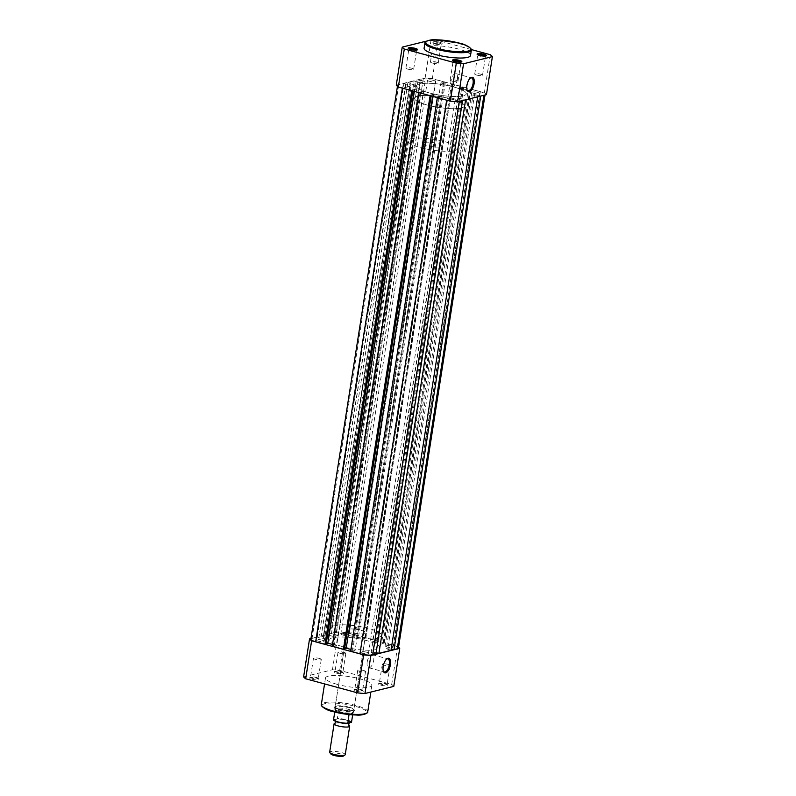 <?xml version="1.0" encoding="UTF-8"?>
<svg xmlns="http://www.w3.org/2000/svg" width="796" height="796" viewBox="0 0 796 796"><rect width="100%" height="100%" fill="white"/><g stroke="black" fill="none" stroke-linecap="round" stroke-linejoin="round"><path stroke-width="0.6" stroke-dasharray="3.98 2.98" d="M391.005 646.093A4.02 0.866 8.9 0 0 385.105 645.954A4.02 0.866 8.9 0 0 387.145 647.048A4.02 0.866 8.9 0 0 393.045 647.198A4.02 0.866 8.9 0 0 391.005 646.093M477.709 92.386A4.02 0.866 8.9 0 0 471.809 92.246A4.02 0.866 8.9 0 0 473.859 93.341A4.02 0.866 8.9 0 0 479.759 93.49A4.02 0.866 8.9 0 0 477.709 92.386M346.708 634.084A4.02 0.866 8.9 0 0 340.807 633.934A4.02 0.866 8.9 0 0 342.857 635.039A4.02 0.866 8.9 0 0 348.757 635.178A4.02 0.866 8.9 0 0 346.708 634.084M433.422 80.376A4.02 0.866 8.9 0 0 427.522 80.227A4.02 0.866 8.9 0 0 429.561 81.331A4.02 0.866 8.9 0 0 435.462 81.471A4.02 0.866 8.9 0 0 433.422 80.376M322.141 640.163A4.02 0.866 8.9 0 0 316.241 640.014A4.02 0.866 8.9 0 0 318.291 641.118A4.02 0.866 8.9 0 0 324.191 641.258A4.02 0.866 8.9 0 0 322.141 640.163M408.855 86.456A4.02 0.866 8.9 0 0 402.955 86.306A4.02 0.866 8.9 0 0 404.995 87.411A4.02 0.866 8.9 0 0 410.895 87.55A4.02 0.866 8.9 0 0 408.855 86.456M366.439 652.173A4.02 0.866 8.9 0 0 360.538 652.033A4.02 0.866 8.9 0 0 362.578 653.128A4.02 0.866 8.9 0 0 368.478 653.277A4.02 0.866 8.9 0 0 366.439 652.173M453.143 98.465A4.02 0.866 8.9 0 0 447.243 98.326A4.02 0.866 8.9 0 0 449.292 99.42A4.02 0.866 8.9 0 0 455.193 99.57A4.02 0.866 8.9 0 0 453.143 98.465M366.737 640.611A25.223 5.423 8.9 0 0 329.723 639.705A25.223 5.423 8.9 0 0 342.549 646.601A25.223 5.423 8.9 0 0 379.563 647.506A25.223 5.423 8.9 0 0 366.737 640.611A25.223 5.423 -171.1 0 1 379.563 647.506A25.223 5.423 -171.1 0 1 342.549 646.601A25.223 5.423 -171.1 0 1 329.723 639.705A25.223 5.423 -171.1 0 1 366.737 640.611M453.451 86.903A25.223 5.423 8.9 0 0 416.437 85.998A25.223 5.423 8.9 0 0 429.263 92.893A25.223 5.423 8.9 0 0 466.277 93.799A25.223 5.423 8.9 0 0 453.451 86.903A25.223 5.423 8.9 0 0 416.437 85.998A25.223 5.423 8.9 0 0 429.263 92.893A25.223 5.423 8.9 0 0 466.277 93.799A25.223 5.423 8.9 0 0 453.451 86.903M411.711 90.684L402.388 88.058A9.462 2.03 8.9 0 1 397.582 85.471A9.462 2.03 8.9 0 1 398.746 84.714L403.92 83.431L317.216 637.138L312.042 638.422A9.462 2.03 8.9 0 0 310.868 639.178M411.721 90.585L412.855 90.306L412.756 90.963M326.151 644.014L325.335 643.795L326.221 643.576M412.855 90.306L412.039 90.087L325.335 643.795M412.039 90.087L414.537 89.47L414.238 91.371M332.519 644.452L336.688 645.576L423.392 91.868L414.537 89.47M418.935 92.644L420.895 92.485L334.191 646.193L336.688 645.576M420.895 92.485L423.392 91.868M420.079 92.266L333.375 645.974L334.191 646.193M332.24 646.252L333.375 645.974M418.945 92.545L430.109 95.669M430.119 95.58L431.253 95.301L431.153 95.958M344.549 648.999L343.733 648.78L344.618 648.561M431.253 95.301L430.437 95.072L343.733 648.78M430.437 95.072L432.934 94.455L432.636 96.356M437.332 97.629L441.79 96.863L355.086 650.571L350.917 649.437M441.79 96.863L432.934 94.455M439.293 97.48L352.588 651.188L355.086 650.571M438.477 97.251L351.772 650.959L352.588 651.188M350.638 651.247L351.772 650.959M437.342 97.54L446.685 100.067A9.462 2.03 8.9 0 0 459.392 101.162L459.362 101.351M457.909 98.704L371.205 652.412L372.717 652.033L459.421 98.326L457.909 98.704L462.575 100.555M462.605 100.366L459.392 101.162M371.205 652.412L375.901 654.073M372.717 652.033L376.11 652.74M459.421 98.326L465.6 99.808M391.015 650.332L386.319 648.67L473.033 94.963L477.7 96.813M477.729 96.624L465.63 99.619M386.319 648.67L391.224 648.999M473.033 94.963L474.545 94.585L387.831 648.292M474.545 94.585L480.724 96.067M398.418 648.034A9.462 2.03 8.9 0 0 393.612 645.447L384.279 642.919L470.983 89.212L480.316 91.739A9.462 2.03 8.9 0 1 485.132 94.326A9.462 2.03 8.9 0 1 483.958 95.082L480.744 95.878M384.279 642.919L381.463 644.034L372.608 641.636L459.312 87.928L468.177 90.336L381.463 644.034M470.983 89.212L469.849 89.49L383.145 643.198M469.849 89.49L470.665 89.719L383.961 643.417M470.665 89.719L468.177 90.336M463.76 87.252L377.055 640.959L365.881 637.924L452.586 84.227L463.76 87.252L461.809 87.311L375.105 641.019L372.608 641.636M461.809 87.311L459.312 87.928M462.625 87.53L375.921 641.238L375.105 641.019M377.055 640.959L375.921 641.238M365.881 637.924L363.066 639.049L449.78 85.341L452.267 84.724L365.563 638.432M452.586 84.227L451.451 84.505L364.747 638.213M451.451 84.505L452.267 84.724M436.029 79.729L349.315 633.437A9.462 2.03 8.9 0 0 336.608 632.342L331.425 633.626L418.139 79.918L423.313 78.635A9.462 2.03 8.9 0 1 436.029 79.729L445.362 82.267L440.914 82.943L354.21 636.651L363.066 639.049M440.914 82.943L449.78 85.341M443.412 82.326L356.707 636.024L354.21 636.651M444.228 82.545L357.523 636.253L356.707 636.024M445.362 82.267L358.658 635.974L357.523 636.253M349.315 633.437L358.658 635.974M331.425 633.626L338.419 635.288L333.514 636.502L420.218 82.794L425.134 81.58L338.419 635.288M418.139 79.918L420.179 80.476L333.474 634.173M420.179 80.476L333.922 634.064M420.636 80.356L425.134 81.58M416.179 81.461L329.464 635.168L327.425 634.611L414.129 80.903L416.179 81.461L329.017 635.278L333.514 636.502M415.721 81.57L420.218 82.794M327.425 634.611L321.226 636.153L328.221 637.815L414.925 84.107L410.428 82.883L323.723 636.591M414.129 80.903L407.93 82.446L321.226 636.153M407.93 82.446L409.98 82.993L323.266 636.7M403.92 83.431L410.01 85.321L323.305 639.029L328.221 637.815M410.01 85.321L414.925 84.107M405.512 84.097L318.808 637.805L323.305 639.029M405.97 83.988L318.808 637.805M317.216 637.138L319.256 637.695M477.839 54.825A3.94 0.846 8.9 0 0 477.729 54.984A3.94 0.846 8.9 0 0 477.789 55.183A3.94 0.846 8.9 0 0 479.729 56.068A3.94 0.846 8.9 0 0 485.391 56.377A3.94 0.846 8.9 0 0 485.51 56.208A3.94 0.846 8.9 0 0 485.451 56.018M439.71 42.258A4.726 1.015 -171.1 0 1 441.969 43.76A4.726 1.015 -171.1 0 1 435.183 43.382A4.726 1.015 -171.1 0 1 432.855 42.327A4.726 1.015 -171.1 0 1 434.706 41.581A4.726 1.015 -171.1 0 1 439.71 42.258M435.442 44.049A3.94 0.846 8.9 0 0 441.093 44.367A3.94 0.846 8.9 0 0 441.223 44.198A3.94 0.846 8.9 0 0 439.213 43.113A3.94 0.846 8.9 0 0 433.432 42.974A3.94 0.846 8.9 0 0 433.502 43.173A3.94 0.846 8.9 0 0 435.442 44.049M453.272 60.904A3.94 0.846 8.9 0 0 453.163 61.063A3.94 0.846 8.9 0 0 453.223 61.262A3.94 0.846 8.9 0 0 455.163 62.148A3.94 0.846 8.9 0 0 460.824 62.456A3.94 0.846 8.9 0 0 460.944 62.287A3.94 0.846 8.9 0 0 460.884 62.098M408.985 48.894A3.94 0.846 8.9 0 0 408.865 49.053A3.94 0.846 8.9 0 0 408.935 49.252A3.94 0.846 8.9 0 0 410.865 50.128A3.94 0.846 8.9 0 0 416.527 50.447A3.94 0.846 8.9 0 0 416.656 50.277A3.94 0.846 8.9 0 0 416.597 50.078M470.277 78.137A6.696 2.975 105.2 0 0 469.939 78.366A6.696 2.975 105.2 0 0 466.635 85.162A6.696 2.975 105.2 0 0 466.894 89.59A6.696 2.975 105.2 0 0 467.073 89.948M457.382 79.321A6.696 2.975 105.2 0 0 455.929 73.65A6.696 2.975 105.2 0 0 450.954 80.903A6.696 2.975 105.2 0 0 452.417 86.575A6.696 2.975 105.2 0 0 457.382 79.321M452.188 81.162A3.94 0.846 8.9 0 0 457.969 81.301A3.94 0.846 8.9 0 0 455.969 80.227A3.94 0.846 8.9 0 0 450.178 80.078A3.94 0.846 8.9 0 0 452.188 81.162M407.89 69.143A3.94 0.846 8.9 0 0 413.671 69.292A3.94 0.846 8.9 0 0 411.671 68.207A3.94 0.846 8.9 0 0 405.89 68.068A3.94 0.846 8.9 0 0 407.89 69.143M476.754 75.083A3.94 0.846 8.9 0 0 482.535 75.222A3.94 0.846 8.9 0 0 480.535 74.147A3.94 0.846 8.9 0 0 474.744 73.998A3.94 0.846 8.9 0 0 476.754 75.083M432.457 63.063A3.94 0.846 8.9 0 0 438.248 63.212A3.94 0.846 8.9 0 0 436.238 62.128A3.94 0.846 8.9 0 0 430.457 61.988A3.94 0.846 8.9 0 0 432.457 63.063M470.516 55.501A23.492 5.055 8.9 0 0 458.576 49.083A23.492 5.055 8.9 0 0 424.099 48.238M451.541 99.072A25.223 5.423 8.9 0 0 414.527 98.167A25.223 5.423 8.9 0 0 427.353 105.062A25.223 5.423 8.9 0 0 464.366 105.968A25.223 5.423 8.9 0 0 451.541 99.072M396.269 85.152L425.114 78.018A46.506 10 -171.1 0 1 432.357 78.635L484.366 92.744A46.506 10 -171.1 0 1 486.446 94.644M430.944 40.019L426.457 41.123M431.064 39.989L425.114 78.018M471.341 49.571L438.317 40.606A46.506 10 8.9 0 0 431.173 39.989M490.316 54.715L484.366 92.744M432.357 78.635L438.317 40.606M335.086 723.146A7.88 1.692 -171.1 0 1 335.086 723.136A7.88 1.692 -171.1 0 1 335.584 723.047A7.88 1.692 -171.1 0 1 348.519 725.066A7.88 1.692 -171.1 0 1 348.956 725.315M345.235 754.638A7.88 1.692 8.9 0 0 339.524 752.071A7.88 1.692 8.9 0 0 330.639 751.573A7.88 1.692 8.9 0 0 329.663 752.2M330.847 753.961A6.607 1.423 -171.1 0 1 331.554 753.106A6.607 1.423 -171.1 0 1 339.683 753.683A6.607 1.423 -171.1 0 1 343.574 755.961M349.315 723.037A7.88 1.692 -171.1 0 1 348.817 723.136A7.88 1.692 -171.1 0 1 335.882 721.106A7.88 1.692 -171.1 0 1 335.683 719.335A7.88 1.692 -171.1 0 1 346.28 720.251A7.88 1.692 -171.1 0 1 349.315 723.037M424.606 142.444A9.462 2.03 -171.1 0 1 435.273 143.051A9.462 2.03 -171.1 0 1 442.128 146.126A9.462 2.03 -171.1 0 1 440.954 146.882A9.462 2.03 -171.1 0 1 430.288 146.275A9.462 2.03 -171.1 0 1 423.432 143.2A9.462 2.03 -171.1 0 1 424.606 142.444M334.748 712.052L335.992 708.321A9.462 2.03 -171.1 0 1 346.658 708.928A9.462 2.03 -171.1 0 1 353.514 712.002A9.462 2.03 -171.1 0 1 353.474 712.122A9.462 2.03 -171.1 0 1 352.339 712.758L352.668 714.858M417.641 96.157A25.223 5.423 -171.1 0 1 446.098 97.779A25.223 5.423 -171.1 0 1 464.366 105.968A25.223 5.423 -171.1 0 1 461.252 107.987A25.223 5.423 -171.1 0 1 432.795 106.366A25.223 5.423 -171.1 0 1 414.527 98.167A25.223 5.423 -171.1 0 1 417.641 96.157M410.975 138.743A25.223 5.423 -171.1 0 1 439.432 140.365A25.223 5.423 -171.1 0 1 457.7 148.563A25.223 5.423 -171.1 0 1 454.586 150.573A25.223 5.423 -171.1 0 1 426.129 148.951A25.223 5.423 -171.1 0 1 407.86 140.763A25.223 5.423 -171.1 0 1 410.975 138.743M333.902 720.111A8.746 1.881 -171.1 0 1 333.892 719.713L337.205 718.888A8.746 1.881 -171.1 0 1 346.688 720.151A8.746 1.881 -171.1 0 1 351.106 722.659M348.797 714.898L352.339 712.758A9.462 2.03 -171.1 0 1 341.952 712.211A9.462 2.03 -171.1 0 1 334.817 709.206A9.462 2.03 -171.1 0 1 334.817 709.077A9.462 2.03 -171.1 0 1 335.992 708.321L338.837 709.674L334.897 711.127L338.907 710.132L337.205 718.888M349.016 714.44L352.877 713.485L349.842 714.639M352.339 712.758L352.887 713.375L353.474 712.122M338.549 709.485A9.064 1.95 -171.1 0 1 348.081 710.728A9.064 1.95 -171.1 0 1 352.917 713.266A9.064 1.95 -171.1 0 1 352.887 713.375M349.364 714.241A9.064 1.95 -171.1 0 1 340.091 713.067A9.064 1.95 -171.1 0 1 334.997 710.589A9.064 1.95 -171.1 0 1 334.997 710.46A9.064 1.95 -171.1 0 1 335.036 710.35M380.856 685.167A4.726 1.015 8.9 0 0 385.861 685.844A4.726 1.015 8.9 0 0 387.712 685.097A4.726 1.015 8.9 0 0 385.393 684.043A4.726 1.015 8.9 0 0 378.598 683.664A4.726 1.015 8.9 0 0 380.856 685.167M385.135 683.376A3.94 0.846 -171.1 0 1 387.065 684.252A3.94 0.846 -171.1 0 1 387.135 684.451A3.94 0.846 -171.1 0 1 381.354 684.311A3.94 0.846 -171.1 0 1 379.344 683.237A3.94 0.846 -171.1 0 1 379.473 683.067A3.94 0.846 -171.1 0 1 385.135 683.376M311.992 679.227A4.726 1.015 8.9 0 0 316.997 679.913A4.726 1.015 8.9 0 0 318.858 679.157A4.726 1.015 8.9 0 0 316.529 678.112A4.726 1.015 8.9 0 0 309.734 677.734A4.726 1.015 8.9 0 0 311.992 679.227M316.271 677.436A3.94 0.846 -171.1 0 1 318.211 678.321A3.94 0.846 -171.1 0 1 318.271 678.52A3.94 0.846 -171.1 0 1 312.49 678.371A3.94 0.846 -171.1 0 1 310.49 677.297A3.94 0.846 -171.1 0 1 310.609 677.127A3.94 0.846 -171.1 0 1 316.271 677.436M336.559 673.147A4.726 1.015 8.9 0 0 341.574 673.834A4.726 1.015 8.9 0 0 343.424 673.078A4.726 1.015 8.9 0 0 341.096 672.033A4.726 1.015 8.9 0 0 334.3 671.655A4.726 1.015 8.9 0 0 336.559 673.147M340.837 671.356A3.94 0.846 -171.1 0 1 342.777 672.242A3.94 0.846 -171.1 0 1 342.837 672.441A3.94 0.846 -171.1 0 1 337.056 672.292A3.94 0.846 -171.1 0 1 335.056 671.217A3.94 0.846 -171.1 0 1 335.176 671.048A3.94 0.846 -171.1 0 1 340.837 671.356M356.29 691.246A4.726 1.015 8.9 0 0 361.294 691.923A4.726 1.015 8.9 0 0 363.145 691.177A4.726 1.015 8.9 0 0 360.817 690.122A4.726 1.015 8.9 0 0 354.031 689.744A4.726 1.015 8.9 0 0 356.29 691.246M360.558 689.455A3.94 0.846 -171.1 0 1 362.498 690.331A3.94 0.846 -171.1 0 1 362.568 690.53A3.94 0.846 -171.1 0 1 356.787 690.391A3.94 0.846 -171.1 0 1 354.777 689.316A3.94 0.846 -171.1 0 1 354.907 689.147A3.94 0.846 -171.1 0 1 360.558 689.455M386.558 659.138A6.756 3.005 105.2 0 0 386.219 659.357A6.756 3.005 105.2 0 0 382.886 666.212A6.756 3.005 105.2 0 0 383.145 670.67A6.756 3.005 105.2 0 0 383.324 671.038M339.494 710.231A10.248 2.199 8.9 0 0 350.34 711.704A10.248 2.199 8.9 0 0 354.349 710.082A10.248 2.199 8.9 0 0 349.315 707.803A10.248 2.199 8.9 0 0 334.599 706.987A10.248 2.199 8.9 0 0 339.494 710.231M349.056 707.137A9.462 2.03 -171.1 0 1 353.703 709.246A9.462 2.03 -171.1 0 1 353.872 709.724A9.462 2.03 -171.1 0 1 339.982 709.375A9.462 2.03 -171.1 0 1 335.176 706.788A9.462 2.03 -171.1 0 1 335.474 706.39A9.462 2.03 -171.1 0 1 349.056 707.137M367.215 661.954A6.756 3.005 105.2 0 0 368.677 667.675A6.756 3.005 105.2 0 0 373.682 660.352A6.756 3.005 105.2 0 0 372.22 654.64A6.756 3.005 105.2 0 0 367.215 661.954M388.11 664.362A3.94 0.846 -171.1 0 1 390.11 665.436A3.94 0.846 -171.1 0 1 384.329 665.297A3.94 0.846 -171.1 0 1 382.329 664.222A3.94 0.846 -171.1 0 1 388.11 664.362M343.812 652.342A3.94 0.846 -171.1 0 1 345.822 653.426A3.94 0.846 -171.1 0 1 340.031 653.277A3.94 0.846 -171.1 0 1 338.031 652.203A3.94 0.846 -171.1 0 1 343.812 652.342M363.543 670.441A3.94 0.846 -171.1 0 1 365.543 671.516A3.94 0.846 -171.1 0 1 359.762 671.376A3.94 0.846 -171.1 0 1 357.752 670.302A3.94 0.846 -171.1 0 1 363.543 670.441M319.246 658.421A3.94 0.846 -171.1 0 1 321.256 659.506A3.94 0.846 -171.1 0 1 315.465 659.357A3.94 0.846 -171.1 0 1 313.465 658.282A3.94 0.846 -171.1 0 1 319.246 658.421M361.085 630.313A9.462 2.03 -171.1 0 1 365.901 632.9A9.462 2.03 -171.1 0 1 352.011 632.561A9.462 2.03 -171.1 0 1 347.205 629.974A9.462 2.03 -171.1 0 1 361.085 630.313M344.459 634.432A25.223 5.423 -171.1 0 1 331.634 627.537A25.223 5.423 -171.1 0 1 368.647 628.442A25.223 5.423 -171.1 0 1 381.473 635.337A25.223 5.423 -171.1 0 1 344.459 634.432M337.424 684.421A23.492 5.055 -171.1 0 1 325.484 678.003A23.492 5.055 -171.1 0 1 359.951 678.849A23.492 5.055 -171.1 0 1 371.901 685.266A23.492 5.055 -171.1 0 1 337.424 684.421M303.604 676.889L332.449 669.754A46.506 10 -171.1 0 1 339.693 670.371L391.702 684.48A46.506 10 -171.1 0 1 393.781 686.381M398.557 647.158A46.506 10 8.9 0 0 397.652 646.452L345.653 632.342A46.506 10 8.9 0 0 338.4 631.726L310.977 638.511M397.652 646.452L391.702 684.48M339.693 670.371L345.653 632.342M338.4 631.726L332.449 669.754M398.746 84.714L312.042 638.422M480.316 91.739L393.612 645.447M423.313 78.635L336.608 632.342M424.935 42.914A23.492 5.055 -171.1 0 1 459.411 43.76A23.492 5.055 -171.1 0 1 471.351 50.178M351.504 722.27A9.064 1.95 8.9 0 0 346.887 719.803A9.064 1.95 8.9 0 0 337.603 718.499M367.732 711.893A23.492 5.055 8.9 0 0 355.782 705.465A23.492 5.055 8.9 0 0 321.315 704.619M333.514 711.714A22.706 4.885 -171.1 0 1 324.778 703.694A22.706 4.885 -171.1 0 1 355.285 706.321A22.706 4.885 -171.1 0 1 366.488 713.196M471.809 92.246L385.105 645.954M427.522 80.227L340.807 633.934M402.955 86.306L316.241 640.014M447.243 98.326L360.538 652.033M407.86 140.763L331.634 627.537M397.582 85.471L397.443 86.346M485.132 94.326L485.023 94.993M457.7 148.563L381.473 635.337M455.193 99.57L368.478 653.277M410.895 87.55L324.191 641.258M435.462 81.471L348.757 635.178M479.759 93.49L393.045 647.198M485.391 56.377L486.266 55.77M441.093 44.367L441.969 43.76M460.824 62.456L461.7 61.849M416.527 50.447L417.402 49.84M469.939 78.366L470.635 77.839M455.929 73.65L471.6 77.899M457.969 81.301L460.944 62.287M413.671 69.292L416.656 50.277M482.535 75.222L485.51 56.208M438.248 63.212L441.223 44.198M430.457 61.988L433.432 42.974M474.744 73.998L477.729 54.984M405.89 68.068L408.865 49.053M450.178 80.078L453.163 61.063M452.417 86.575L468.088 90.834M466.894 89.59L467.232 90.386M408.935 49.252L408.288 48.407M453.223 61.262L452.576 60.426M433.502 43.173L432.855 42.327M477.789 55.183L477.142 54.347M335.882 721.106L335.405 720.818L335.733 722.072M442.128 146.126L353.514 712.002M334.997 710.589L334.817 709.206M423.432 143.2L334.817 709.077M387.065 684.252L387.712 685.097M318.211 678.321L318.858 679.157M342.777 672.242L343.424 673.078M362.498 690.331L363.145 691.177M383.145 670.67L383.483 671.476M353.703 709.246L354.349 710.082M368.677 667.675L384.359 671.923M390.11 665.436L387.135 684.451M345.822 653.426L342.837 672.441M365.543 671.516L362.568 690.53M321.256 659.506L318.271 678.52M365.901 632.9L353.872 709.724M325.484 678.003L324.559 683.913M371.901 685.266L370.837 692.062M347.205 629.974L335.176 706.788M313.465 658.282L310.49 677.297M357.752 670.302L354.777 689.316M338.031 652.203L335.056 671.217M382.329 664.222L379.344 683.237M372.22 654.64L387.891 658.889M335.474 706.39L334.599 706.987M386.219 659.357L386.906 658.839M354.907 689.147L354.031 689.744M335.176 671.048L334.3 671.655M310.609 677.127L309.734 677.734M379.473 683.067L378.598 683.664"/><path stroke-width="1.19" d="M397.443 86.346L310.868 639.178A9.462 2.03 8.9 0 0 315.684 641.765L325.017 644.292L326.151 644.014L412.756 90.963M411.711 90.684L325.017 644.292M326.221 643.576L327.823 643.178L332.519 644.452M414.238 91.371L327.823 643.178M418.935 92.644L332.24 646.252L343.414 649.287L344.549 648.999L431.153 95.958M430.109 95.669L343.414 649.287M344.618 648.561L346.22 648.163L432.636 96.356M350.917 649.437L346.22 648.163M437.332 97.629L350.638 651.247L359.971 653.775A9.462 2.03 8.9 0 0 372.687 654.869L375.901 654.073L462.575 100.555M376.11 652.74L378.926 653.327L465.6 99.808M477.7 96.813L391.015 650.332L378.926 653.327M391.224 648.999L394.04 649.586L480.724 96.067M483.928 95.271L397.254 648.79L394.04 649.586M397.254 648.79A9.462 2.03 8.9 0 0 398.418 648.034L485.023 94.993M484.008 54.277A4.726 1.015 -171.1 0 1 486.266 55.77A4.726 1.015 -171.1 0 1 479.471 55.402A4.726 1.015 -171.1 0 1 477.142 54.347A4.726 1.015 -171.1 0 1 479.003 53.591A4.726 1.015 -171.1 0 1 484.008 54.277M485.451 56.018A3.94 0.846 8.9 0 0 483.51 55.133A3.94 0.846 8.9 0 0 477.839 54.825M459.441 60.357A4.726 1.015 -171.1 0 1 461.7 61.849A4.726 1.015 -171.1 0 1 454.904 61.481A4.726 1.015 -171.1 0 1 452.576 60.426A4.726 1.015 -171.1 0 1 454.426 59.67A4.726 1.015 -171.1 0 1 459.441 60.357M460.884 62.098A3.94 0.846 8.9 0 0 458.944 61.212A3.94 0.846 8.9 0 0 453.272 60.904M415.144 48.337A4.726 1.015 -171.1 0 1 417.402 49.84A4.726 1.015 -171.1 0 1 410.607 49.461A4.726 1.015 -171.1 0 1 408.288 48.407A4.726 1.015 -171.1 0 1 410.139 47.66A4.726 1.015 -171.1 0 1 415.144 48.337M416.597 50.078A3.94 0.846 8.9 0 0 414.646 49.193A3.94 0.846 8.9 0 0 408.985 48.894M466.934 85.441A7.492 3.333 -74.8 0 1 470.635 77.839A7.492 3.333 -74.8 0 1 474.118 83.66A7.492 3.333 -74.8 0 1 470.894 90.843A7.492 3.333 -74.8 0 1 467.232 90.386A7.492 3.333 -74.8 0 1 466.934 85.441M467.073 89.948A6.696 2.975 105.2 0 0 468.088 90.834A6.696 2.975 105.2 0 0 473.053 83.57A6.696 2.975 105.2 0 0 471.6 77.899A6.696 2.975 105.2 0 0 470.277 78.137M424.935 42.914L424.099 48.238A23.492 5.055 8.9 0 0 436.049 54.655A23.492 5.055 8.9 0 0 470.516 55.501L471.351 50.178A23.492 5.055 -171.1 0 1 436.875 49.332A23.492 5.055 -171.1 0 1 424.935 42.914C423.95 42.128 429.9 38.944 436.526 39.8L459.232 43.093C466.675 44.377 472.496 49.183 471.351 50.178M492.396 56.615L486.446 94.644L457.6 101.788A46.506 10 -171.1 0 1 450.347 101.162L398.348 87.053A46.506 10 -171.1 0 1 396.269 85.152L402.219 47.123A46.506 10 8.9 0 0 404.298 49.024L456.307 63.133A46.506 10 8.9 0 0 463.551 63.76L492.396 56.615A46.506 10 8.9 0 0 490.316 54.715L471.341 49.571M404.298 49.024L398.348 87.053M450.347 101.162L456.307 63.133M426.457 41.123L402.219 47.123M463.551 63.76L457.6 101.788M348.956 725.315A7.88 1.692 -171.1 0 1 349.693 726.211A7.88 1.692 -171.1 0 1 348.718 726.838A7.88 1.692 -171.1 0 1 339.822 726.33A7.88 1.692 -171.1 0 1 334.111 723.773A7.88 1.692 -171.1 0 1 335.086 723.146M334.111 723.773L329.663 752.2A7.88 1.692 8.9 0 0 329.793 752.598A7.88 1.692 8.9 0 0 336.22 754.926A7.88 1.692 8.9 0 0 344.26 755.265A7.88 1.692 8.9 0 0 344.986 754.976A7.88 1.692 8.9 0 0 345.235 754.638L349.693 726.211M344.986 754.976L343.574 755.961A6.607 1.423 -171.1 0 1 342.967 756.2A6.607 1.423 -171.1 0 1 336.22 755.911A6.607 1.423 -171.1 0 1 330.847 753.961L329.793 752.598M333.892 719.713L333.584 719.494A9.064 1.95 8.9 0 0 338.2 721.962A9.064 1.95 8.9 0 0 347.484 723.265L351.504 722.27L352.668 714.858M347.693 723.494C341.365 723.763 331.972 720.569 333.584 719.504L334.748 712.052M347.792 723.484L349.016 714.44M348.797 714.898L349.842 714.639M390.418 664.7A7.542 3.353 -74.8 0 1 387.174 671.923A7.542 3.353 -74.8 0 1 383.483 671.476A7.542 3.353 -74.8 0 1 383.184 666.481A7.542 3.353 -74.8 0 1 386.906 658.839A7.542 3.353 -74.8 0 1 390.418 664.7M383.324 671.038A6.756 3.005 105.2 0 0 384.359 671.923A6.756 3.005 105.2 0 0 389.363 664.6A6.756 3.005 105.2 0 0 387.891 658.889A6.756 3.005 105.2 0 0 386.558 659.138M399.731 648.352L393.781 686.381L364.936 693.525A46.506 10 -171.1 0 1 357.683 692.898L305.684 678.789A46.506 10 -171.1 0 1 303.604 676.889L309.554 638.86A46.506 10 8.9 0 0 311.634 640.76L363.643 654.869A46.506 10 8.9 0 0 370.886 655.496L399.731 648.352A46.506 10 8.9 0 0 398.557 647.158M310.977 638.511L309.554 638.86M311.634 640.76L305.684 678.789M357.683 692.898L363.643 654.869M370.886 655.496L364.936 693.525M402.378 88.147L315.684 641.765M446.665 100.167L359.971 653.775M459.362 101.351L372.687 654.869M459.143 43.093A22.706 4.885 8.9 0 0 428.636 40.467A22.706 4.885 8.9 0 0 437.372 48.476A22.706 4.885 8.9 0 0 467.889 51.103A22.706 4.885 8.9 0 0 459.143 43.093M347.613 723.484A8.746 1.881 -171.1 0 1 333.902 720.111M321.315 704.619A23.492 5.055 8.9 0 0 333.255 711.047A23.492 5.055 8.9 0 0 367.732 711.893C368.717 712.679 362.767 715.863 356.14 714.997L333.434 711.714C325.992 710.42 320.161 705.614 321.315 704.619L324.559 683.913M366.488 713.196A22.706 4.885 -171.1 0 1 333.514 711.714M348.519 725.066L348.996 725.355L348.668 724.101L349.364 723.007M335.225 723.116L335.405 720.818M370.837 692.062L367.732 711.893"/></g></svg>
